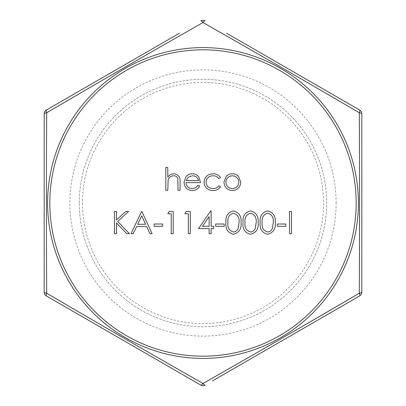 <?xml version="1.0" encoding="UTF-8"?>
<svg xmlns="http://www.w3.org/2000/svg" width="406" height="406" viewBox="0 0 406 406"><rect width="100%" height="100%" fill="white"/><g stroke="black" fill="none" stroke-linecap="round" stroke-linejoin="round"><path stroke-width="0.3" stroke-dasharray="2.03 1.52" d="M212.445 380.935L291.432 335.331M298.77 331.098L313.239 322.74M334.772 310.311L359.594 295.979A4.446 4.446 0 0 0 361.817 292.127L361.817 243.864M361.817 162.136L361.817 113.873A4.446 4.446 0 0 0 359.594 110.021L327.617 91.563M262.296 53.846L226.573 33.221M46.406 295.979A4.446 4.446 0 0 1 44.183 292.127A4.446 1.233 180 0 0 46.705 293.239A4.446 1.233 -60 0 0 46.406 295.979L78.368 314.432M85.544 318.573L92.761 322.74M136.446 347.962L172.367 368.704M186.516 376.869L200.777 385.106A4.446 4.446 0 0 0 203 385.7A4.446 4.446 0 0 1 200.777 385.106A4.446 1.233 -60 0 0 203 383.477L121.648 336.853M46.705 293.239C46.32 233.516 46.32 173.357 46.705 112.761A4.446 1.233 180 0 0 44.183 113.873L44.183 162.136M179.427 33.221L150.915 49.684M143.683 53.856L114.568 70.669M107.23 74.902L85.544 87.427M78.383 91.563L46.406 110.021A4.446 1.233 -120 0 0 46.705 112.761M267.655 213.18C263.367 214.525 261.535 217.662 262.149 222.589C261.53 227.512 263.367 230.649 267.655 231.993C270.056 231.775 271.65 230.501 272.426 228.177L273.268 222.589C273.776 217.682 271.903 214.551 267.655 213.18M250.553 213.18C246.264 214.525 244.427 217.662 245.046 222.589C244.427 227.512 246.264 230.649 250.553 231.993C252.953 231.775 254.542 230.501 255.323 228.177L256.166 222.589C256.673 217.682 254.801 214.551 250.553 213.18M233.45 213.18C229.162 214.525 227.324 217.662 227.944 222.589C227.324 227.512 229.162 230.649 233.45 231.993C235.85 231.775 237.439 230.501 238.22 228.177L239.058 222.589C239.57 217.682 237.698 214.551 233.45 213.18M202.503 226.294L209.131 226.294L209.131 216.637L202.503 226.294M145.612 224.3L141.689 215.804L137.664 224.3L145.612 224.3M238.774 182.228C238.413 178.31 236.277 176.148 232.359 175.757C228.446 176.148 226.304 178.305 225.949 182.228C226.309 186.141 228.446 188.257 232.359 188.582C236.272 188.257 238.413 186.141 238.774 182.228M186.247 180.604L198.58 180.604C197.697 177.498 195.626 175.884 192.368 175.757L188.181 177.28L186.247 180.604M291.513 233.704L289.514 233.704L289.514 211.47L291.513 211.47L291.513 233.704M285.809 226.294L277.257 226.294L277.257 224.01L285.809 224.01L285.809 226.294M275.263 222.595C275.816 228.928 273.258 232.826 267.59 234.277C261.987 232.795 259.51 228.903 260.155 222.595C259.495 216.281 261.977 212.384 267.59 210.902C273.258 212.353 275.816 216.256 275.263 222.595M258.16 222.595C258.713 228.928 256.156 232.826 250.487 234.277C244.884 232.795 242.407 228.903 243.052 222.595C242.392 216.281 244.874 212.384 250.487 210.902C256.156 212.353 258.713 216.256 258.16 222.595M241.057 222.595C241.611 228.928 239.053 232.826 233.379 234.277C227.781 232.795 225.305 228.903 225.949 222.595C225.289 216.281 227.766 212.384 233.379 210.902C239.053 212.353 241.611 216.256 241.057 222.595M224.239 226.294L215.687 226.294L215.687 224.01L224.239 224.01L224.239 226.294M209.131 228.573L198.58 228.573L210.719 210.902L211.125 210.902L211.125 226.294L213.688 226.294L213.688 228.573L211.125 228.573L211.125 233.704L209.131 233.704L209.131 228.573M188.318 213.749L184.897 213.749L186.202 211.47L190.312 211.47L190.312 233.704L188.318 233.704L188.318 213.749M171.215 213.749L167.795 213.749L169.099 211.47L173.21 211.47L173.21 233.704L171.215 233.704L171.215 213.749M162.664 226.294L154.113 226.294L154.113 224.01L162.664 224.01L162.664 226.294M131.021 233.704L141.572 211.47L141.856 211.47L152.118 233.704L149.946 233.704L146.662 226.578L136.583 226.578L133.198 233.704L131.021 233.704M116.486 233.704L114.487 233.704L114.487 211.47L116.486 211.47L116.486 219.935L125.753 211.47L128.6 211.47L117.674 221.448L129.453 233.704L126.794 233.704L116.486 222.975L116.486 233.704M223.95 182.213L226.178 176.453C227.847 174.651 229.913 173.758 232.369 173.763C234.82 173.758 236.876 174.651 238.545 176.437L240.768 182.213C240.296 187.359 237.5 190.15 232.369 190.581C227.233 190.155 224.427 187.369 223.95 182.213M204 182.304C204.604 176.93 207.633 174.078 213.094 173.763C216.271 173.738 218.748 175.006 220.529 177.569L218.859 178.61C217.357 176.691 215.388 175.742 212.947 175.757C208.811 175.96 206.492 178.087 205.994 182.127C206.481 186.212 208.806 188.364 212.957 188.582C215.378 188.567 217.342 187.618 218.859 185.735L220.529 186.831C218.656 189.374 216.124 190.622 212.927 190.581C207.593 190.297 204.614 187.536 204 182.304M186.039 182.599C186.344 186.268 188.318 188.262 191.967 188.582C194.591 188.541 196.585 187.399 197.95 185.161L199.722 186.095C198.103 189.064 195.601 190.556 192.216 190.581C187.146 190.15 184.425 187.364 184.045 182.213L185.912 176.788C187.542 174.763 189.658 173.753 192.266 173.763C194.971 173.763 197.149 174.829 198.808 176.96L200.579 182.599L186.039 182.599M167.795 190.292L165.8 190.292L165.8 167.49L167.795 167.49L167.795 177.117C169.327 174.991 171.388 173.875 173.976 173.763C178.452 174.484 180.477 177.224 180.051 181.995L180.051 190.292L178.056 190.292L177.828 178.955C177.244 176.828 175.844 175.762 173.626 175.757C170.83 175.95 168.987 177.386 168.104 180.061L167.795 190.292M104.9 327.155L84.311 315.188M84.306 90.812L87.889 88.731M104.86 78.865L132.112 63.108M153.757 50.669L203 22.523A4.446 1.233 -60 0 1 205.223 20.894A4.446 4.446 0 0 0 203 20.3A4.446 4.446 0 0 1 205.223 20.894M238.774 42.95L284.352 69.147M301.1 78.845L321.689 90.812M359.503 156.239L359.295 293.239A4.446 1.233 -120 0 1 359.594 295.979A4.446 4.446 0 0 0 361.817 292.127A4.446 1.233 180 0 1 359.295 293.239M301.14 327.135L273.888 342.892M252.243 355.331L203 383.477A4.446 1.233 -120 0 0 205.223 385.106A4.446 4.446 0 0 1 203 385.7A4.446 4.446 0 0 0 205.223 385.106M79.271 203A123.728 123.728 0 0 1 264.864 95.852A123.728 123.728 0 0 1 264.864 310.148A123.728 123.728 0 0 1 79.271 203A123.728 123.728 0 0 0 264.864 310.148A123.728 123.728 0 0 0 264.864 95.852A123.728 123.728 0 0 0 79.271 203M336.122 203A133.122 133.122 0 0 0 203 69.878A133.122 133.122 0 0 0 69.878 203A133.122 133.122 0 0 0 203 336.122A133.122 133.122 0 0 0 336.122 203M359.594 110.021A4.446 1.233 -60 0 1 359.295 112.761A4.446 1.233 180 0 1 361.817 113.873A4.446 4.446 0 0 0 359.594 110.021M200.777 20.894A4.446 1.233 -120 0 1 203 22.523M203 358.402A155.402 155.402 0 0 0 358.402 203A155.402 155.402 0 0 0 203 47.598A155.402 155.402 0 0 0 47.598 203A155.402 155.402 0 0 0 203 358.402M82.448 203A120.552 120.552 0 0 0 263.276 307.398A120.552 120.552 0 0 0 263.276 98.602A120.552 120.552 0 0 0 82.448 203M356.179 203A153.179 153.179 0 0 1 126.408 335.655A153.179 153.179 0 0 1 126.408 70.345A153.179 153.179 0 0 1 356.179 203"/><path stroke-width="0.61" d="M226.573 33.221L359.594 110.021A4.446 4.446 0 0 1 361.817 113.873L361.817 292.127A4.446 4.446 0 0 1 359.594 295.979L212.445 380.935M291.432 335.331L298.77 331.098M313.239 322.74L334.772 310.311M361.817 243.864L361.817 162.136M327.617 91.563L262.296 53.846M78.368 314.432L85.544 318.573M92.761 322.74L136.446 347.962M172.367 368.704L186.516 376.869M205.223 385.106A4.446 4.446 0 0 1 203 385.7A4.446 4.446 0 0 0 205.223 385.106A4.446 1.233 -120 0 1 203 383.477A4.446 1.233 -60 0 1 200.777 385.106A4.446 4.446 0 0 0 203 385.7A4.446 4.446 0 0 1 200.777 385.106L46.406 295.979A4.446 1.233 -60 0 1 46.705 293.239C98.389 323.521 150.489 353.601 203 383.477C255.034 353.875 307.134 323.795 359.295 293.239C359.68 233.516 359.68 173.357 359.295 112.761C307.611 82.479 255.511 52.399 203 22.523C150.966 52.125 98.866 82.205 46.705 112.761C46.32 172.484 46.32 232.643 46.705 293.239A4.446 1.233 180 0 1 44.183 292.127L44.183 113.873A4.446 4.446 0 0 1 46.406 110.021L179.427 33.221M44.183 162.136L44.183 243.737M44.183 243.864L44.183 292.127A4.446 4.446 0 0 0 46.406 295.979M150.915 49.684L143.683 53.856M114.568 70.669L107.23 74.902M85.544 87.427L78.383 91.563M267.655 231.993C270.056 231.775 271.65 230.501 272.426 228.177L273.268 222.589C273.776 217.682 271.903 214.551 267.655 213.18C263.367 214.525 261.535 217.662 262.149 222.589C261.53 227.512 263.367 230.649 267.655 231.993M250.553 231.993C252.953 231.775 254.542 230.501 255.323 228.177L256.166 222.589C256.673 217.682 254.801 214.551 250.553 213.18C246.264 214.525 244.427 217.662 245.046 222.589C244.427 227.512 246.264 230.649 250.553 231.993M233.45 231.993C235.85 231.775 237.439 230.501 238.22 228.177L239.058 222.589C239.57 217.682 237.698 214.551 233.45 213.18C229.162 214.525 227.324 217.662 227.944 222.589C227.324 227.512 229.162 230.649 233.45 231.993M209.131 226.294L209.131 216.637L202.503 226.294L209.131 226.294M137.664 224.3L145.612 224.3L141.689 215.804L137.664 224.3M225.949 182.228C226.309 186.141 228.446 188.257 232.359 188.582C236.272 188.257 238.413 186.141 238.774 182.228C238.413 178.31 236.277 176.148 232.359 175.757C228.446 176.148 226.304 178.305 225.949 182.228M198.58 180.604C197.697 177.498 195.626 175.884 192.368 175.757L188.181 177.28L186.247 180.604L198.58 180.604M289.514 233.704L289.514 211.47L291.513 211.47L291.513 233.704L289.514 233.704M277.257 226.294L277.257 224.01L285.809 224.01L285.809 226.294L277.257 226.294M267.59 234.277C261.987 232.795 259.51 228.903 260.155 222.595C259.495 216.281 261.977 212.384 267.59 210.902C273.258 212.353 275.816 216.256 275.263 222.595C275.816 228.928 273.258 232.826 267.59 234.277M250.487 234.277C244.884 232.795 242.407 228.903 243.052 222.595C242.392 216.281 244.874 212.384 250.487 210.902C256.156 212.353 258.713 216.256 258.16 222.595C258.713 228.928 256.156 232.826 250.487 234.277M233.379 234.277C227.781 232.795 225.305 228.903 225.949 222.595C225.289 216.281 227.766 212.384 233.379 210.902C239.053 212.353 241.611 216.256 241.057 222.595C241.611 228.928 239.053 232.826 233.379 234.277M215.687 226.294L215.687 224.01L224.239 224.01L224.239 226.294L215.687 226.294M198.58 228.573L210.719 210.902L211.125 210.902L211.125 226.294L213.688 226.294L213.688 228.573L211.125 228.573L211.125 233.704L209.131 233.704L209.131 228.573L198.58 228.573M184.897 213.749L186.202 211.47L190.312 211.47L190.312 233.704L188.318 233.704L188.318 213.749L184.897 213.749M167.795 213.749L169.099 211.47L173.21 211.47L173.21 233.704L171.215 233.704L171.215 213.749L167.795 213.749M154.113 226.294L154.113 224.01L162.664 224.01L162.664 226.294L154.113 226.294M141.572 211.47L141.856 211.47L152.118 233.704L149.946 233.704L146.662 226.578L136.583 226.578L133.198 233.704L131.021 233.704L141.572 211.47M114.487 233.704L114.487 211.47L116.486 211.47L116.486 219.935L125.753 211.47L128.6 211.47L117.674 221.448L129.453 233.704L126.794 233.704L116.486 222.975L116.486 233.704L114.487 233.704M226.178 176.453C227.847 174.651 229.913 173.758 232.369 173.763C234.82 173.758 236.876 174.651 238.545 176.437L240.768 182.213C240.296 187.359 237.5 190.15 232.369 190.581C227.233 190.155 224.427 187.369 223.95 182.213L226.178 176.453M213.094 173.763C216.271 173.738 218.748 175.006 220.529 177.569L218.859 178.61C217.357 176.691 215.388 175.742 212.947 175.757C208.811 175.96 206.492 178.087 205.994 182.127C206.481 186.212 208.806 188.364 212.957 188.582C215.378 188.567 217.342 187.618 218.859 185.735L220.529 186.831C218.656 189.374 216.124 190.622 212.927 190.581C207.593 190.297 204.614 187.536 204 182.304C204.604 176.93 207.633 174.078 213.094 173.763M191.967 188.582C194.591 188.541 196.585 187.399 197.95 185.161L199.722 186.095C198.103 189.064 195.601 190.556 192.216 190.581C187.146 190.15 184.425 187.364 184.045 182.213L185.912 176.788C187.542 174.763 189.658 173.753 192.266 173.763C194.971 173.763 197.149 174.829 198.808 176.96L200.579 182.599L186.039 182.599C186.344 186.268 188.318 188.262 191.967 188.582M165.8 190.292L165.8 167.49L167.795 167.49L167.795 177.117C169.327 174.991 171.388 173.875 173.976 173.763C178.452 174.484 180.477 177.224 180.051 181.995L180.051 190.292L178.056 190.292L177.828 178.955C177.244 176.828 175.844 175.762 173.626 175.757C170.83 175.95 168.987 177.386 168.104 180.061L167.795 190.292L165.8 190.292M121.648 336.853L104.9 327.155M84.311 315.188L46.705 293.239M46.705 112.761A4.446 1.233 180 0 0 44.183 113.873A4.446 4.446 0 0 1 46.406 110.021A4.446 4.446 0 0 0 44.183 113.873A4.446 4.446 0 0 1 46.406 110.021A4.446 1.233 -120 0 0 46.705 112.761L84.306 90.812M87.889 88.731L104.86 78.865M132.112 63.108L153.757 50.669M205.223 20.894A4.446 4.446 0 0 0 200.777 20.894A4.446 4.446 0 0 1 205.223 20.894A4.446 1.233 -60 0 0 203 22.523L238.774 42.95M284.352 69.147L301.1 78.845M321.689 90.812L359.295 112.761L359.503 156.239M359.295 293.239A4.446 1.233 180 0 0 361.817 292.127A4.446 4.446 0 0 1 359.594 295.979A4.446 1.233 -120 0 0 359.295 293.239L301.14 327.135M273.888 342.892L252.243 355.331M359.295 112.761A4.446 1.233 -60 0 0 359.594 110.021A4.446 4.446 0 0 1 361.817 113.873A4.446 1.233 180 0 0 359.295 112.761M203 22.523A4.446 1.233 -120 0 0 200.777 20.894A4.446 4.446 0 0 1 203 20.3A4.446 4.446 0 0 0 200.777 20.894M358.402 203A155.402 155.402 0 0 1 203 358.402A155.402 155.402 0 0 1 47.598 203A155.402 155.402 0 0 1 203 47.598A155.402 155.402 0 0 1 358.402 203M356.179 203A153.179 153.179 0 0 0 126.408 70.345A153.179 153.179 0 0 0 126.408 335.655A153.179 153.179 0 0 0 356.179 203"/></g></svg>
